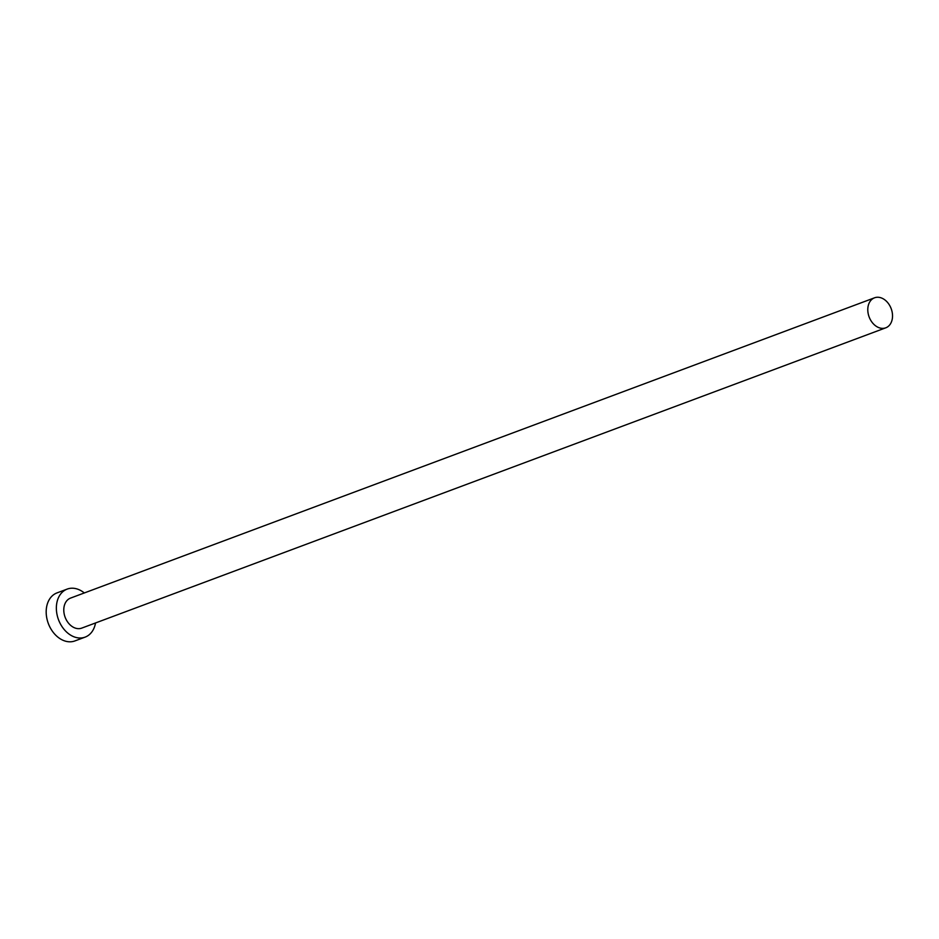 <?xml version="1.0" encoding="UTF-8"?>
<svg xmlns="http://www.w3.org/2000/svg" width="939" height="939" viewBox="0 0 939 939"><rect width="100%" height="100%" fill="white"/><g stroke="black" fill="none" stroke-linecap="round" stroke-linejoin="round"><path stroke-width="1.41" d="M881.263 328.274A16.022 11.773 69.5 0 0 885.77 327.817A16.022 11.773 69.5 0 0 892.05 311.607A16.022 11.773 69.5 0 0 879.057 297.346A16.022 11.773 69.5 0 0 874.549 297.804A16.022 11.773 69.5 0 0 868.27 314.025A16.022 11.773 69.5 0 0 881.263 328.274M874.549 297.804L70.542 598.096A16.022 11.773 69.5 0 0 64.263 614.317A16.022 11.773 69.5 0 0 77.256 628.567A16.022 11.773 69.5 0 0 81.752 628.109L885.77 327.817M84.322 592.955A25.635 18.839 69.5 0 0 74.381 588.366A25.635 18.839 69.5 0 0 67.185 589.093A25.635 18.839 69.5 0 0 57.126 615.033A25.635 18.839 69.5 0 0 77.925 637.851A25.635 18.839 69.5 0 0 85.12 637.123A25.635 18.839 69.5 0 0 95.532 622.968M67.185 589.093L57.009 592.896A25.635 18.839 69.5 0 0 46.95 618.836A25.635 18.839 69.5 0 0 67.749 641.654A25.635 18.839 69.5 0 0 74.944 640.914L85.12 637.123"/></g></svg>
